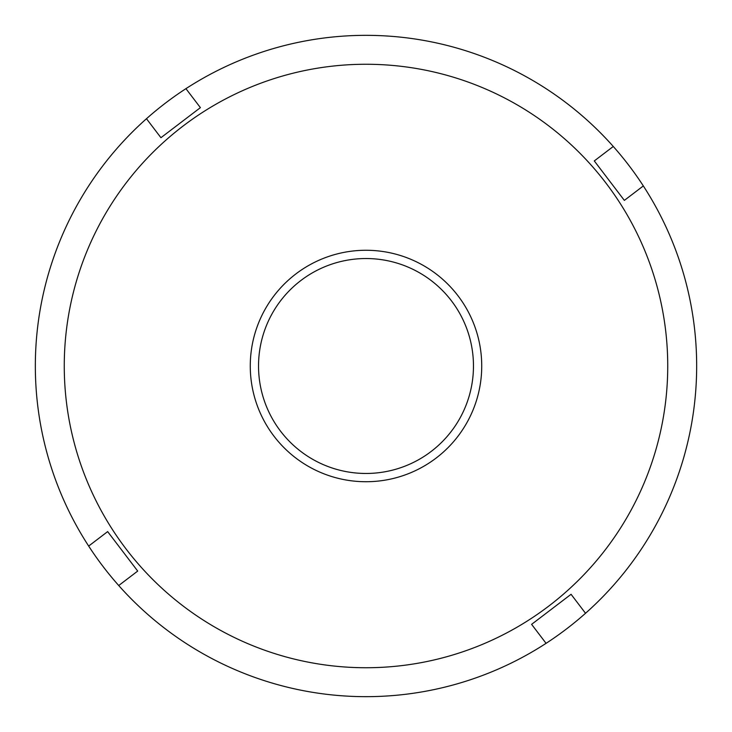 <?xml version="1.0" encoding="UTF-8"?>
<svg xmlns="http://www.w3.org/2000/svg" width="732" height="732" viewBox="0 0 732 732"><rect width="100%" height="100%" fill="white"/><g stroke="black" fill="none" stroke-linecap="round" stroke-linejoin="round"><path stroke-width="1.1" d="M546.072 643.337A330.672 330.672 0 0 0 613.279 146.473A330.672 330.672 0 0 0 146.473 118.721A330.672 330.672 0 0 0 118.721 585.527A330.672 330.672 0 0 0 546.072 643.337L531.606 624.35L571.07 594.293L585.527 613.279M280.512 431.121A107.467 107.467 0 0 0 431.121 451.488A107.467 107.467 0 0 0 451.488 300.879A107.467 107.467 0 0 0 300.879 280.512A107.467 107.467 0 0 0 280.512 431.121M436.126 458.067A115.738 115.738 0 0 1 273.933 436.126A115.738 115.738 0 0 1 295.874 273.933A115.738 115.738 0 0 1 458.067 295.874A115.738 115.738 0 0 1 436.126 458.067M125.968 548.835A301.73 301.73 0 0 0 548.835 606.032A301.73 301.73 0 0 0 606.032 183.165A301.73 301.73 0 0 0 183.165 125.968A301.73 301.73 0 0 0 125.968 548.835M88.664 546.072L107.65 531.606L137.708 571.07L118.721 585.527M613.279 146.473L594.293 160.93L624.35 200.394L643.337 185.928M146.473 118.721L160.93 137.708L200.394 107.65L185.928 88.664"/></g></svg>

